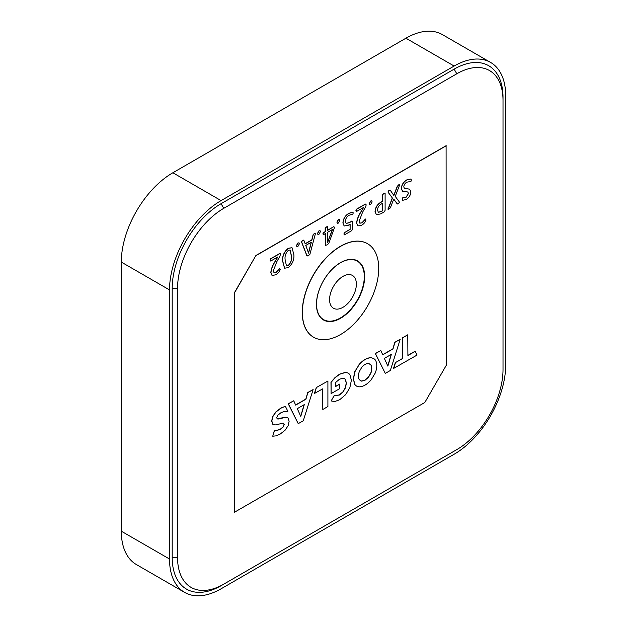 <?xml version="1.0" encoding="UTF-8"?>
<svg xmlns="http://www.w3.org/2000/svg" width="627" height="627" viewBox="0 0 627 627"><rect width="100%" height="100%" fill="white"/><g stroke="black" fill="none" stroke-linecap="round" stroke-linejoin="round"><path stroke-width="0.94" d="M295.678 405.113L293.726 400.778L288.365 403.874L298.233 423.664L303.28 420.748L313.124 389.579L307.888 392.604L305.929 399.195L295.678 405.113M297.292 408.663L300.788 416.399L304.291 404.619L297.292 408.663M313.124 389.579L307.747 392.526L305.796 399.117L295.623 404.987M293.726 400.778L288.232 403.796L298.233 423.664M300.694 416.187L304.103 404.728M322.795 409.486L327.905 406.531L327.905 381.044L316.259 387.611L314.409 393.49L322.795 388.803L322.795 409.486L322.662 388.881M316.392 387.69L314.542 393.568M327.905 381.044L316.259 387.611M285.356 406.272L280.724 408.13L275.755 412.017L272.69 416.547L271.671 420.991L272.784 424.26L275.582 424.91L283.067 423.139L284.211 424.361L283.224 426.979L280.159 429.519L274.375 431.008L272.729 436.212L276.131 435.859L280.128 434.119L285.081 430.232L288.114 425.717L289.125 421.25L288.012 417.95L285.34 417.339L278.835 418.985L277.306 418.93L276.711 417.817L277.722 415.317L280.833 412.801L284.611 411.32L287.864 411.296L285.356 406.272L280.857 408.201L275.888 412.096L272.823 416.626L271.805 421.07L273.129 424.479M283.067 423.139L283.741 423.272M282.934 423.06L284.078 424.283L283.09 426.901L280.026 429.448L274.242 430.929L272.729 436.212M288.012 417.95L287.605 417.684M287.879 417.872L285.207 417.261L277.118 418.836M339.662 384.194L335.617 386.53L335.617 382.509L339.458 379.233L343.04 378.167L344.466 378.575L345.493 379.547L346.378 383.121L345.493 387.752L343.024 391.961L339.395 395.041L334.293 395.676L331.103 400.927L334.544 401.609L339.638 399.76L345.673 394.634L349.866 387.674L351.379 380.236L349.866 374.538L348.283 373.104L345.704 372.399L339.732 374.217L335.124 377.681L331.103 382.329L331.103 393.615L339.662 388.677L339.528 384.116L335.617 386.381M344.395 378.536L345.359 379.468L346.245 383.042L345.359 387.674L342.891 391.883L339.262 394.963L334.16 395.598L331.134 400.943M348.212 373.065L345.571 372.328L339.599 374.139L334.99 377.603L330.97 382.251L331.103 393.615M415.239 351.3L407.903 355.54L407.769 334.779L402.659 337.734L402.659 358.417L395.347 362.633L393.49 368.511L417.096 355.039L415.105 351.23L407.903 355.384M407.903 334.857L402.659 337.734M402.793 337.804L402.659 358.417M402.793 358.487L395.347 362.633M395.48 362.712L393.631 368.59M382.752 354.835L380.801 350.501L375.44 353.597L385.307 373.394L390.355 370.479L400.191 339.309L394.955 342.326L393.004 348.918L382.752 354.835M384.359 358.385L387.862 366.129L391.366 354.349L384.359 358.385M400.191 339.309L394.822 342.256L392.87 348.847L382.697 354.717M380.801 350.501L375.307 353.526L385.307 373.394M387.768 365.917L391.17 354.459M359.138 364.663L354.96 371.639L353.432 379.045L354.96 384.696L356.551 386.13L359.138 386.843C363.119 386.757 367.108 384.453 371.106 379.938L375.283 372.963C377.297 367.446 377.297 363.096 375.283 359.906L373.692 358.464L371.106 357.758C367.108 357.86 363.119 360.164 359.138 364.663L354.827 371.56L353.299 378.967L354.827 384.617L356.489 386.091M368.527 363.448C366.254 363.425 363.973 364.742 361.701 367.391L359.302 371.576C358.142 374.97 358.142 377.689 359.302 379.743L361.701 381.161L365.11 380.189L368.527 377.219L370.925 373.034C372.077 369.64 372.077 366.92 370.925 364.867L368.527 363.448M373.621 358.425L370.972 357.68C366.975 357.782 362.986 360.086 359.005 364.585M360.298 380.722L361.567 381.083L364.977 380.111L368.394 377.14L370.784 372.955C371.944 369.569 371.944 366.842 370.784 364.789L369.797 363.809M408.506 193.508L407.769 191.972L402.62 191.329L401.421 188.609C401.805 184.753 403.639 181.869 406.907 179.957L411.038 179.001L411.343 180.067L410.951 181.446L406.876 182.159C405.034 183.209 404.007 184.816 403.78 186.971L404.501 188.508L409.658 189.142L410.873 191.917C410.544 195.318 408.937 197.873 406.037 199.566L402.612 200.303L402.362 199.253L402.683 197.952L405.982 197.411L408.506 193.508L407.707 191.933M402.55 191.29L401.28 188.531C401.672 184.675 403.498 181.799 406.774 179.886L410.967 178.969M405.982 197.411L408.373 193.429M402.683 197.952L405.849 197.34M402.55 200.264L402.55 197.873M404.439 188.468L409.588 189.103M392.424 198.077L388.058 192.081L388.991 190.577L390.292 190.263L393.881 195.506L397.51 186.101L399.783 184.526L395.253 196.384L399.446 202.129L398.553 203.618L397.228 203.94L393.764 199.057L390.331 207.921L388.121 209.449L392.424 198.077L387.925 192.003L388.858 190.498L390.159 190.185M388.231 208.603L392.29 197.999M388.074 209.387L388.097 208.525M397.322 204.026L393.74 199.135M398.803 184.91L399.697 184.51M397.51 186.101L398.67 184.832M393.772 195.358L397.369 186.023M380.801 213.862L376.427 214.724L375.181 211.691C375.487 207.513 377.415 204.378 380.965 202.309L382.744 201.275L382.744 194.636L383.928 193.5L385.111 193.273L385.111 210.319L384.257 211.863L380.801 213.862M377.548 210.131L378.402 212.42L382.744 210.829L382.744 203.187L380.918 204.245C378.755 205.601 377.634 207.568 377.548 210.131M376.357 214.685L375.048 211.612C375.354 207.435 377.282 204.308 380.824 202.231L382.611 201.204L382.611 194.558L383.795 193.422L384.978 193.194M378.34 212.381L382.611 210.75L382.611 203.266M369.656 204.606L369.295 203.454L370.651 201.008L371.756 200.781M369.428 203.532L370.784 201.087L371.827 200.812L372.109 201.941L370.753 204.378L369.711 204.653L369.295 203.454M356.199 211.471L356.379 209.246L365.353 204.073L365.996 204.049L365.353 204.073L366.066 204.77M356.395 211.424L355.901 210.633M356.034 210.711L356.512 209.324L365.486 204.151L366.199 204.849L365.69 206.761L362.5 212.349L359.106 221.441L359.843 223.188L361.842 222.898L365.588 219.097L365.964 220.014C365.133 222.397 363.644 224.16 361.489 225.289L357.876 225.9L356.747 223.204C357.1 219.466 358.526 215.712 361.011 211.942L363.597 207.419L356.528 211.503M356.747 223.204L356.614 223.126C356.967 219.387 358.393 215.633 360.878 211.863L363.331 207.568M357.813 225.861L356.614 223.126M361.842 222.898L365.455 219.019M359.78 223.141L361.708 222.82M344.152 225.971L342.906 222.938C343.259 218.651 345.265 215.429 348.91 213.29L352.907 212.091M343.04 223.016C343.392 218.729 345.399 215.508 349.043 213.368L352.977 212.114L353.197 213.031L352.844 214.175L349.161 215.21C346.809 216.581 345.555 218.643 345.399 221.386L346.167 223.447L349.513 222.648L351.849 221.127L352.492 221.668L352.492 229.27L351.731 230.65L344.466 234.843L343.98 234.043L344.427 232.68L350.125 229.388L350.125 224.098L348.291 225.265L344.223 226.01L342.906 222.938M350.125 229.388L349.991 224.2M344.427 232.68L349.991 229.31M343.98 234.043L344.294 232.601M344.325 234.764L343.847 233.965M349.513 222.648L351.708 221.057L352.492 221.668M346.104 223.4L349.38 222.569M337.271 223.298L336.911 222.146L338.274 219.701L339.379 219.481M337.044 222.224L338.408 219.779L339.45 219.505L339.724 220.633L338.368 223.079L337.334 223.353L336.911 222.146M327.67 230.187L333.854 226.621L334.528 227.429L328.783 243.448L327.043 244.898L325.311 245.4L325.311 233.62L323.493 234.67L323.015 233.989L323.493 232.758L325.311 231.708L325.311 227.789L327.67 226.425L327.67 230.344L333.854 226.621L334.395 227.35M323.493 234.67L322.881 233.91L323.352 232.68L325.178 231.629L325.178 227.711L327.537 226.347M325.327 245.494L325.178 233.699M327.67 242.398L332.569 229.427L327.67 232.256L327.67 242.398M323.352 234.592L322.881 233.91L323.352 234.592M327.67 242.014L332.365 229.545M317.889 234.49L317.528 233.338L318.892 230.893L319.997 230.665M317.662 233.416L319.025 230.971L320.068 230.697L320.35 231.825L318.986 234.271L317.952 234.537L317.528 233.338M307.112 256.059L301.634 241.959L302.567 240.47L303.813 240.188L305.2 243.864L311.901 239.992L313.226 234.819L314.409 233.636L315.303 234.083L309.903 254.303L308.515 255.597L306.909 255.855L301.501 241.881L302.433 240.392L303.68 240.11M315.248 233.26L315.303 234.083M308.578 253.104L311.368 242.21L305.757 245.455L308.578 253.104M305.153 243.738L311.768 239.914L313.092 234.741L314.276 233.557L315.169 234.004M308.492 252.877L311.188 242.32M296.853 246.638L296.493 245.478L297.856 243.041L298.961 242.814M296.626 245.557L297.99 243.119L299.032 242.845L299.314 243.966L297.95 246.411L296.916 246.685L296.493 245.478M288.161 267.619L284.595 268.207L282.769 261.224C282.322 256.035 284.227 251.74 288.483 248.331L292.041 247.751L293.875 254.727C294.314 259.907 292.409 264.21 288.161 267.619M285.128 259.688L286.461 265.919L288.287 265.636C290.944 262.885 292.017 259.766 291.508 256.271L290.191 250.04L288.357 250.314C285.7 253.057 284.627 256.184 285.128 259.688M284.533 268.168L282.628 261.145C282.189 255.965 284.094 251.662 288.349 248.253L291.978 247.712M286.398 265.879L288.154 265.558C290.81 262.815 291.884 259.688 291.375 256.192L290.129 250.001M270.394 261.004L270.582 258.786L279.548 253.606L280.198 253.582L279.548 253.606L280.269 254.303M270.598 260.957L270.104 260.166M270.237 260.244L270.715 258.865L279.689 253.684L280.402 254.382L279.893 256.294L276.703 261.882L273.309 270.974L274.046 272.721L276.045 272.431L279.791 268.63L280.167 269.547C279.336 271.938 277.847 273.693 275.692 274.822L272.079 275.441L270.95 272.737C271.303 268.999 272.729 265.245 275.214 261.475L277.8 256.952L270.731 261.036M270.95 272.737L270.817 272.667C271.17 268.92 272.596 265.166 275.081 261.396L277.534 257.109M272.016 275.394L270.817 272.667M276.045 272.431L279.658 268.552M273.975 272.682L275.911 272.353M340.422 262.815A33.756 19.492 120 0 0 316.549 304.158A33.756 19.492 120 0 0 340.422 317.944A33.756 19.492 120 0 0 364.295 276.593A33.756 19.492 120 0 0 340.422 262.815M342.969 276.382A18.943 10.933 120 0 0 329.575 299.581A18.943 10.933 120 0 0 342.969 307.316A18.943 10.933 120 0 0 356.363 284.117A18.943 10.933 120 0 0 342.969 276.382M323.438 319.942A34.093 19.688 120 0 0 340.422 318.218A34.093 19.688 120 0 0 362.68 288.232A34.093 19.688 120 0 0 357.539 260.887M340.555 318.297A34.093 19.688 120 0 0 362.829 288.248A34.093 19.688 120 0 0 357.602 260.926A34.093 19.688 120 0 0 340.555 262.619A34.093 19.688 120 0 0 318.281 292.66A34.093 19.688 120 0 0 323.508 319.982A34.093 19.688 120 0 0 340.555 318.297M340.555 246.38A53.985 31.17 120 0 0 305.286 293.945A53.985 31.17 120 0 0 313.563 337.208A53.985 31.17 120 0 0 340.555 334.536A53.985 31.17 120 0 0 375.824 286.962A53.985 31.17 120 0 0 367.547 243.707A53.985 31.17 120 0 0 340.555 246.38M367.477 243.668A53.985 31.17 120 0 0 367.414 243.629A53.985 31.17 120 0 0 340.422 246.301A53.985 31.17 120 0 0 305.153 293.875A53.985 31.17 120 0 0 313.429 337.13A53.985 31.17 120 0 0 313.5 337.169M505.699 364.922L505.699 95.821A72.928 42.103 120 0 0 490.596 62.434A72.928 42.103 120 0 0 454.136 66.047L221.08 200.601A72.928 42.103 120 0 0 169.517 289.917L169.517 559.018A72.928 42.103 120 0 0 184.62 592.397A72.928 42.103 120 0 0 221.08 588.792L454.136 454.238A72.928 42.103 120 0 0 505.699 364.922M490.596 62.434L442.38 34.603A72.928 42.103 120 0 0 405.92 38.208L172.864 172.762A72.928 42.103 120 0 0 121.301 262.078L121.301 531.179A72.928 42.103 120 0 0 136.404 564.566L184.62 592.397M454.199 451.111A69.135 39.916 -60 0 1 454.136 451.142A69.135 39.916 -60 0 1 454.136 451.15L221.08 585.696A69.135 39.916 -60 0 1 172.198 557.474L172.198 288.365A69.135 39.916 -60 0 1 221.08 203.689L454.136 69.142A69.135 39.916 -60 0 1 503.019 97.365L503.019 100.461A65.349 37.73 120 0 0 456.809 73.782L223.761 208.329A65.349 37.73 120 0 0 177.551 288.365L177.551 557.474A65.349 37.73 120 0 0 223.761 584.152L456.809 449.598A65.349 37.73 120 0 0 456.817 449.598A65.349 37.73 120 0 0 503.019 369.562L503.019 100.461M234.474 512.235L234.474 292.621L255.91 255.502L446.095 145.699L446.228 365.392L424.8 402.503L234.474 512.235M223.761 584.152L221.08 585.696M456.809 449.598L454.136 451.142M234.608 512.314L234.608 292.699L255.91 255.502M256.043 255.581L446.228 145.778M172.864 172.762L221.08 200.601M454.136 66.047L405.92 38.208M121.301 531.179L169.517 559.018M169.517 289.917L121.301 262.078M172.198 288.365L177.551 288.365M177.551 557.474L172.198 557.474M221.08 203.689L223.761 208.329M454.136 69.142L456.809 73.782"/></g></svg>
